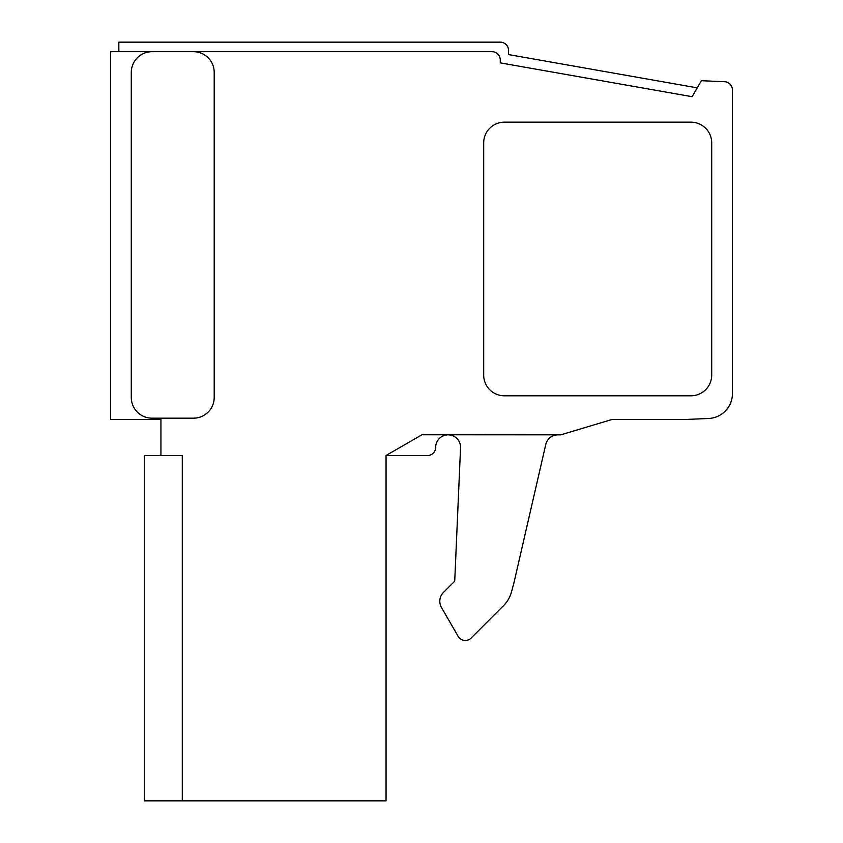 <?xml version="1.0" encoding="UTF-8"?>
<svg xmlns="http://www.w3.org/2000/svg" width="843" height="843" viewBox="0 0 843 843"><rect width="100%" height="100%" fill="white"/><g stroke="black" fill="none" stroke-linecap="round" stroke-linejoin="round"><path stroke-width="1.26" d="M560.774 434.84L421.953 434.767L386.052 455.494L386.052 800.85L182.278 800.85L182.278 455.494L160.929 455.494L160.929 419.424L110.559 419.424L110.559 51.686L151.888 51.686A20.727 20.727 0 0 0 131.287 72.414L131.287 397.453A20.727 20.727 0 0 0 152.014 418.181L193.479 418.181A20.727 20.727 0 0 0 214.206 397.453L214.206 72.414A20.727 20.727 0 0 0 193.479 51.686L491.985 51.686A8.293 8.293 0 0 1 500.268 59.979L500.268 62.877L692.114 96.703L701.344 80.707L724.516 81.718A8.293 8.293 0 0 1 732.441 90.001L732.441 393.618A24.879 24.879 0 0 1 708.657 418.476L686.834 419.424L612.208 419.424L560.774 434.84L557.876 434.84A12.434 12.434 0 0 0 545.8 444.335A12.434 12.434 0 0 1 557.876 434.84M118.852 51.686L118.852 42.15L500.268 42.15A8.293 8.293 0 0 1 508.561 50.443L508.561 54.584L697.224 87.851M182.278 800.85L144.343 800.85L144.343 455.494L160.929 455.494M193.479 51.686L151.888 51.686M690.986 395.799A20.727 20.727 0 0 0 711.713 375.061L711.713 142.899A20.727 20.727 0 0 0 690.986 122.161L504.42 122.161A20.727 20.727 0 0 0 483.692 142.899L483.692 375.061A20.727 20.727 0 0 0 504.42 395.799L690.986 395.799M427.39 455.568L386.052 455.568L427.39 455.568A8.293 8.293 0 0 0 435.683 447.275L435.683 447.201A12.434 12.434 0 0 1 448.118 434.84A12.434 12.434 0 0 1 460.563 447.275L454.725 581.185L460.552 447.823M443.439 592.471L454.725 581.185L443.439 592.471A12.434 12.434 0 0 0 441.469 607.487L458.118 636.328L441.469 607.487M511.543 591.765L513.977 582.682L511.543 591.765A31.096 31.096 0 0 1 503.503 605.706L471.163 638.046A8.293 8.293 0 0 1 458.118 636.328M545.8 444.335L513.977 582.682M471.163 638.046L503.503 605.706M460.563 447.275A12.434 12.434 0 0 0 448.118 434.84A12.434 12.434 0 0 0 435.683 447.201"/></g></svg>
